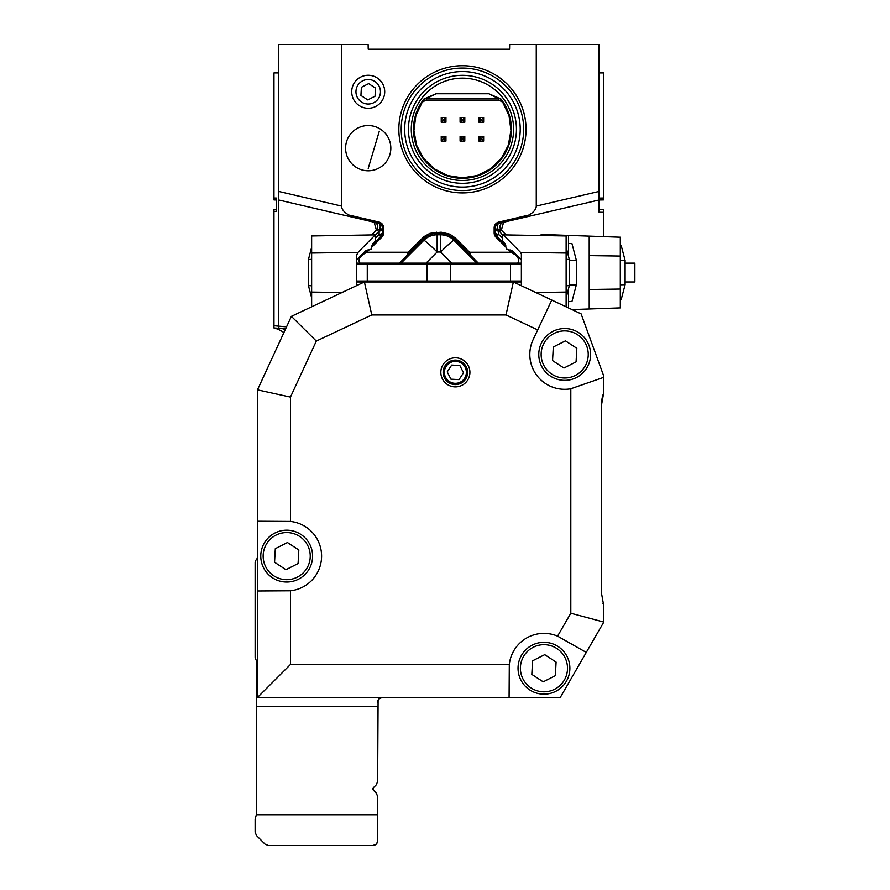 <?xml version="1.0" encoding="UTF-8"?>
<svg xmlns="http://www.w3.org/2000/svg" width="890" height="890" viewBox="0 0 890 890"><rect width="100%" height="100%" fill="white"/><g stroke="black" fill="none" stroke-linecap="round" stroke-linejoin="round"><path stroke-width="1.33" d="M356.401 263.129L521.373 263.129M356.401 281.974L521.373 281.974M521.373 281.029L356.401 281.029M521.373 264.063L356.401 264.063M510.504 264.063L510.504 281.029M356.401 285.734L356.401 255.697L358.036 252.348L311.645 253.027L311.645 292.076L342.016 292.51M356.401 260.002L365.679 250.735L371.286 249.122L372.765 243.649L375.257 241.157L375.257 234.86L358.036 252.348M311.645 306.816L311.645 292.076M311.645 253.027L311.645 235.961L375.257 234.86M311.645 297.794L308.452 285.668L308.452 259.424L311.645 247.309M311.645 259.357L308.452 259.424M308.452 285.668L311.645 285.746M367.27 264.063L367.27 281.029M427.111 264.063L427.111 281.029M450.663 264.063L450.663 281.029M521.373 260.002L512.095 250.735L506.488 249.122L505.008 243.649L502.527 241.157L502.527 234.86L503.317 234.871L520.539 252.371L521.373 254.073L521.373 285.734M503.317 234.871L566.129 235.961L566.129 253.027L520.539 252.371M535.758 292.51L566.129 292.076L566.129 253.027M566.129 292.076L566.129 306.816M566.129 247.309L569.322 259.424L569.322 285.668L566.129 297.794M566.129 285.746L569.322 285.668M569.322 259.424L566.129 259.357M620.308 245.217L621.12 245.262L625.103 260.403L625.103 284.7L621.12 299.83L620.308 299.874M568.476 256.242L568.476 243.448L571.97 243.626L576.353 260.292L576.353 284.811L571.97 301.465L568.476 301.654L568.476 288.861M625.103 260.403L620.308 260.303M620.308 284.8L625.103 284.7M541.921 234.47L620.308 237.207L620.308 256.053L589.202 255.608L589.202 289.495L620.308 289.039L620.308 307.884L589.202 308.975L589.202 289.495M620.308 256.053L620.308 289.039M568.476 235.405L568.476 243.448L571.97 243.626M576.353 260.292L569.322 260.136M569.322 284.967L576.353 284.811M568.476 307.929L568.476 301.654L571.97 301.465M571.981 309.575L589.202 308.975M589.202 255.608L589.202 236.128M625.103 281.974L634.87 281.974L634.87 263.129L625.103 263.129M601.44 424.263L601.44 419.557M601.629 424.263L601.629 577.221M601.573 402.169L601.44 414.84M480.7 139.329L480.7 138.139L481.891 138.139L481.891 139.329L480.7 139.329L478.942 141.087L478.942 136.381L483.648 136.381L481.891 138.139M461.843 139.329L461.843 138.139L463.045 138.139L463.045 139.329L461.843 139.329L460.086 141.087L460.086 136.381L461.843 138.139M442.998 139.329L442.998 138.139L444.199 138.139L444.199 139.329L442.998 139.329L441.24 141.087L441.24 136.381L445.957 136.381L444.199 138.139M442.998 120.484L442.998 119.293L444.199 119.293L444.199 120.484L442.998 120.484L441.24 122.242L441.24 117.536L445.957 117.536L444.199 119.293M461.843 120.484L461.843 119.293L463.045 119.293L463.045 120.484L461.843 120.484L460.086 122.242L460.086 117.536L464.803 117.536L463.045 119.293M480.7 120.484L480.7 119.293L481.891 119.293L481.891 120.484L480.7 120.484L478.942 122.242L478.942 117.536L483.648 117.536L481.891 119.293M480.7 138.139L478.942 136.381M481.891 139.329L483.648 141.087L478.942 141.087M483.648 136.381L483.648 141.087M460.086 136.381L464.803 136.381L463.045 138.139M464.803 136.381L464.803 141.087L463.045 139.329M464.803 141.087L460.086 141.087M442.998 138.139L441.24 136.381M444.199 139.329L445.957 141.087L441.24 141.087M445.957 136.381L445.957 141.087M442.998 119.293L441.24 117.536M444.199 120.484L445.957 122.242L441.24 122.242M445.957 117.536L445.957 122.242M461.843 119.293L460.086 117.536M463.045 120.484L464.803 122.242L460.086 122.242M464.803 117.536L464.803 122.242M480.7 119.293L478.942 117.536M481.891 120.484L483.648 122.242L478.942 122.242M483.648 117.536L483.648 122.242M498.767 100.069L426.132 100.069L426.777 98.445L436.022 93.739L488.866 93.739L498.122 98.445A4.717 4.706 157.1 0 1 501.916 100.37L502.672 102.15L498.767 100.069L498.122 98.445L426.777 98.445A4.717 4.706 -157.1 0 0 422.973 100.37L422.227 102.15L426.132 100.069M502.672 102.15L509.024 115.678L510.971 130.496L508.301 145.215L501.293 158.409L490.59 168.855L477.218 175.541L462.444 177.844L447.67 175.541L434.309 168.855L423.607 158.409L416.587 145.215L413.928 130.496L415.864 115.678L422.227 102.15M488.866 93.739L500.892 98.957L501.916 100.37M500.892 98.957A48.983 48.983 0 0 1 495.708 165.273A48.983 48.983 0 0 1 429.191 165.273A48.983 48.983 0 0 1 424.007 98.957L422.973 100.37M424.007 98.957L436.022 93.739M411.28 129.317A51.175 51.175 0 0 1 488.032 84.995A51.175 51.175 0 0 1 488.032 173.628A51.175 51.175 0 0 1 411.28 129.317M462.444 183.307A54.001 54.001 0 0 1 408.454 129.317A54.001 54.001 0 0 1 462.444 75.316A54.001 54.001 0 0 1 516.445 129.317A54.001 54.001 0 0 1 462.444 183.307M462.444 187.078A57.761 57.761 0 0 1 404.683 129.317A57.761 57.761 0 0 1 462.444 71.545A57.761 57.761 0 0 1 520.216 129.317A57.761 57.761 0 0 1 462.444 187.078M361.429 254.985A4.717 4.55 -135 0 1 360.305 256.899L360.216 256.988A4.717 4.717 0 0 0 361.318 255.085M426.043 263.129L437.146 252.004A18.846 1.168 44.9 0 0 423.818 240.322A18.846 18.846 157.5 0 1 437.146 234.793L437.146 252.004L440.628 252.004A18.846 1.168 -44.9 0 1 453.956 240.322L476.717 263.129M436.857 234.793L440.628 234.793A18.846 18.846 -157.5 0 1 453.956 240.322L454.512 238.965L478.319 263.129M516.345 254.985A4.717 4.55 -45 0 0 517.479 256.899L510.504 249.934M516.456 255.085A4.717 4.717 0 0 0 517.557 256.988L518.848 259.936L517.858 263.129M368.66 83.615L375.491 88.077L375.046 96.22L367.759 99.903L360.928 95.441L361.385 87.298L368.66 83.615M462.444 190.56A61.254 61.254 0 0 1 409.4 98.69A61.254 61.254 0 0 1 515.488 98.69A61.254 61.254 0 0 1 462.444 190.56M367.27 249.934L359.449 258.078L358.97 260.915L359.916 263.129M375.257 238.264L379.129 234.393A4.717 1.569 180 0 0 382.344 232.902A4.717 4.717 0 0 1 380.964 236.239L371.964 245.24M399.454 263.129L423.262 238.965L423.818 240.322L401.067 263.129M505.809 245.24L496.809 236.239L498.656 234.393L502.527 238.264M382.344 229.609A4.717 1.569 -0 0 1 379.129 231.1L379.563 229.787A4.717 2.114 180 0 0 382.344 227.862A4.717 4.717 0 0 0 378.706 223.279L349.837 216.559L348.88 215.035A18.679 9.423 -166.9 0 1 341.515 206.068L341.515 44.5L368.126 44.5L368.215 49.217L414.317 49.217M351.717 91.759A16.487 16.487 0 0 1 376.459 77.475A16.487 16.487 0 0 1 376.459 106.043A16.487 16.487 0 0 1 351.717 91.759M355.955 91.759A12.249 12.249 0 0 1 374.334 81.146A12.249 12.249 0 0 1 374.334 102.372A12.249 12.249 0 0 1 355.955 91.759M368.215 168.421L379.296 131.208L368.215 168.421M368.215 170.78A22.617 22.617 0 0 1 345.598 148.163A22.617 22.617 0 0 1 368.215 125.546A22.617 22.617 0 0 1 390.832 148.163A22.617 22.617 0 0 1 368.215 170.78M462.444 192.919A63.613 63.613 0 0 1 398.842 129.317A63.613 63.613 0 0 1 462.444 65.704A63.613 63.613 0 0 1 526.057 129.317A63.613 63.613 0 0 1 462.444 192.919M369.061 249.934L366.747 252.248L408.199 252.248L424.029 236.595L429.937 233.314L441.184 232.19L449.895 234.17L455.402 238.075L469.575 252.248L470.421 254.874M469.575 252.248L511.038 252.248L515.544 254.963M511.038 252.248L508.713 249.934M505.654 246.864L495.919 237.129A5.974 5.974 0 0 1 494.161 232.902L494.161 227.862L495.43 227.862L495.43 232.902A4.717 4.717 0 0 0 496.809 236.239L495.919 237.129M371.62 234.916L376.403 230.132L374.145 222.211A4.717 4.717 0 0 1 376.403 230.132L374.145 222.211A4.717 4.717 0 0 1 376.403 230.132L379.563 229.787A4.717 2.425 103.1 0 0 378.706 223.279L378.984 222.044A5.974 5.974 0 0 1 383.612 227.862L383.612 232.902A5.974 5.974 0 0 1 381.855 237.129L372.12 246.864M383.612 232.902L382.344 232.902L382.344 227.862L383.612 227.862M366.747 252.248L362.241 254.963M408.199 252.248L407.353 254.874M495.43 229.609A4.717 1.569 180 0 0 498.656 231.1L498.656 234.393A4.717 1.569 180 0 1 495.43 232.902L494.161 232.902M500.58 49.217L509.57 49.217L509.647 44.5L599.092 44.5L599.092 199.983L499.068 223.279A4.717 4.717 0 0 0 495.43 227.862A4.717 2.114 180 0 0 498.211 229.787L502.527 234.971M349.837 216.559L278.692 199.983L278.57 328.021L285.723 328.644L273.975 327.965A28.269 28.269 0 0 1 283.888 332.626M285.301 329.567A28.269 27.134 95 0 0 278.437 328.01M276.334 210.352L276.334 209.45L273.975 209.495L273.975 327.62M509.57 49.217L368.215 49.217M506.154 234.916L501.37 230.132A4.717 4.717 0 0 1 503.629 222.211A4.717 4.717 0 0 0 502.349 222.722M536.269 44.5L536.269 206.068A18.679 9.423 166.9 0 1 528.894 215.035L498.789 222.044A5.974 5.974 0 0 0 494.161 227.862M378.984 222.044L348.88 215.035M545.425 212.488L499.068 223.279A4.717 2.425 -103.1 0 0 498.211 229.787L501.37 230.132A4.717 4.717 0 0 1 503.629 222.211L501.37 230.132L503.629 222.211M374.334 222.266A4.717 4.717 0 0 1 375.335 222.667M378.706 223.279L278.692 199.983L278.692 44.5L341.515 44.5M273.975 199.905L276.334 199.95L273.975 199.95L273.975 198.025L276.334 198.058L276.334 211.342L273.975 211.375M276.334 209.417L273.975 209.495M276.334 199.048L276.334 199.95L273.975 199.95M599.092 210.352L599.092 209.417L603.798 209.495L603.798 212.31L599.092 212.22L599.092 199.983L603.798 199.905L603.798 72.913L599.092 72.913M527.937 216.559L528.894 215.035M273.975 198.025L273.975 72.913L278.692 72.913M599.092 199.983L567.942 207.237M603.798 209.495L599.092 209.417M603.798 212.31L603.798 236.64M450.918 379.173L459.062 379.63L463.523 372.799L459.841 365.512L451.697 365.067L447.225 371.898L450.918 379.173M461.398 363.142A11.003 11.003 0 0 0 444.399 371.742A11.003 11.003 0 0 0 460.341 382.155A11.003 11.003 0 0 0 461.398 363.142M266.978 543.223A23.563 23.563 0 0 0 285.401 579.624A23.563 23.563 0 0 0 307.718 545.47A23.563 23.563 0 0 0 266.978 543.223M274.565 562.246L275.31 548.663L287.448 542.522L298.829 549.964L298.083 563.548L285.946 569.689L274.565 562.246M264.998 541.932A25.91 25.91 0 0 1 309.82 544.402A25.91 25.91 0 0 1 285.267 581.982A25.91 25.91 0 0 1 264.998 541.932M524.232 655.363A23.563 23.563 0 0 0 542.666 691.764A23.563 23.563 0 0 0 564.983 657.61A23.563 23.563 0 0 0 524.232 655.363M531.82 674.386L532.576 660.803L544.713 654.662L556.094 662.104L555.349 675.688L543.212 681.829L531.82 674.386M522.263 654.072A25.91 25.91 0 0 1 567.086 656.542A25.91 25.91 0 0 1 542.533 694.122A25.91 25.91 0 0 1 522.263 654.072M257.488 556.562A4.717 4.717 0 0 1 256.309 559.677A4.717 4.717 0 0 0 255.13 562.792L255.13 657.031A4.717 4.717 0 0 0 255.831 659.512A4.717 4.717 0 0 1 256.543 661.993L256.543 814.15L255.13 819.111L255.13 832.239L255.13 819.111L255.831 816.631L255.13 819.111L255.831 816.631L255.13 819.111L255.831 816.631L255.13 819.111L255.831 816.631L255.13 819.111L255.831 816.631L255.13 819.111L255.831 816.631L255.13 819.111L255.831 816.631L255.13 819.111L255.831 816.631L255.13 819.111L255.831 816.631L255.13 819.111L255.13 832.239L256.509 835.577L255.13 832.239L256.509 835.577L255.13 832.239L256.509 835.577L265.053 844.12L256.509 835.577L255.13 832.239L256.509 835.577L255.13 832.239L256.509 835.577L265.053 844.12L268.391 845.5L265.053 844.12L268.391 845.5L265.053 844.12L256.509 835.577L255.13 832.239L256.509 835.577L255.13 832.239L256.509 835.577L265.053 844.12L268.391 845.5L265.053 844.12L268.391 845.5L265.053 844.12L256.509 835.577L255.13 832.239L256.509 835.577L255.13 832.239L256.509 835.577L265.053 844.12L268.391 845.5L265.053 844.12L268.391 845.5L265.053 844.12L256.509 835.577L255.13 832.239L256.509 835.577L265.053 844.12L268.391 845.5L265.053 844.12L268.391 845.5L265.053 844.12L256.509 835.577M377.638 701.887L379.107 698.75L382.344 697.46L379.396 698.494L377.638 702.165L378.995 698.85M372.921 788.941L373.477 787.628L373.477 790.287L373.477 787.628L376.259 784.847L377.638 781.52L378.094 700.13M377.06 843.053L375.925 844.421L377.06 843.053M373.733 845.433L373.066 845.5L373.733 845.433M265.053 844.12L268.391 845.5L265.053 844.12L268.391 845.5L372.966 845.5L376.314 844.065L377.527 841.784L377.638 821.848L377.482 841.962M377.638 821.848L377.638 796.405L376.259 793.068L373.388 790.198M256.498 814.762L377.638 814.762L377.638 796.405M376.693 793.569L373.477 790.287L373.477 787.628L376.259 784.847L373.299 787.828M372.955 789.308L376.259 793.068L373.21 789.964M256.543 697.46L257.488 697.46L257.488 389.842L291.397 316.351L364.399 281.974L371.775 314.96L316.317 341.081L290.463 397.085L290.463 521.44A34.866 34.866 0 0 1 290.463 590.771L290.463 664.474L509.303 664.474A34.866 34.866 0 0 1 557.585 636.15L570.813 613.232L570.813 388.763A34.866 34.866 0 0 1 533.143 339.579L537.716 329.89L505.998 314.96L371.775 314.96M377.638 753.719L377.638 781.52L377.638 753.719M381.131 697.615L382.344 697.46M379.707 698.272L378.906 698.95M601.44 592.918L601.44 405.362L601.44 592.918L603.798 606.034A4.717 4.717 0 0 0 602.897 603.275M601.629 401.657L601.629 401.657A37.692 37.692 0 0 1 602.897 395.004A4.717 4.717 0 0 0 603.798 392.245L601.44 405.362M579.357 313.046A4.717 4.717 0 0 0 577.343 312.601M255.13 821.848L255.13 832.239L255.13 821.848M379.73 698.25L382.244 697.46M373.032 788.318L373.477 790.287L372.921 789.052M256.543 706.404L377.638 706.404L377.638 730.067M376.403 843.965L375.469 844.755M378.194 699.941L377.939 700.508M377.638 702.165L377.727 701.231M377.872 700.697L377.66 701.687M375.391 844.799L376.492 843.865M372.921 845.5L268.391 845.5M505.998 314.96L513.374 281.974L581.114 313.881L603.798 376.203L603.798 392.245M455.38 384.591A12.249 12.249 0 0 1 444.766 366.224A12.249 12.249 0 0 1 465.993 366.224A12.249 12.249 0 0 1 455.38 384.591M603.798 606.034L603.798 622.066L560.277 697.46L257.488 697.46L290.463 664.474M570.813 388.763L603.798 377.316M551.767 300.052L537.716 329.89M509.303 664.474L509.091 697.46M586.276 652.415L557.585 636.15M257.488 590.971L290.463 590.771M290.463 521.44L257.488 521.24M570.813 613.232L603.798 622.066M290.463 397.085L257.488 389.842M316.317 341.081L291.397 316.351M544.969 341.56A23.563 23.563 0 0 0 563.392 377.961A23.563 23.563 0 0 0 585.709 343.807A23.563 23.563 0 0 0 544.969 341.56M552.557 360.584L553.302 347L565.439 340.859L576.831 348.301L576.075 361.874L563.937 368.026L552.557 360.584M543 340.269A25.91 25.91 0 0 1 587.812 342.739A25.91 25.91 0 0 1 563.259 380.319A25.91 25.91 0 0 1 543 340.269M422.372 238.075L423.262 238.965L427.467 235.794L433.43 233.714L441.184 233.447L440.928 234.793M455.38 386.883A14.54 14.54 0 0 1 442.786 365.078A14.54 14.54 0 0 1 467.973 365.078A14.54 14.54 0 0 1 455.38 386.883M547.973 234.682L547.973 235.65M440.628 234.793L440.628 252.004L451.731 263.129M375.257 234.971L379.129 231.1L379.129 234.393L380.964 236.239A4.717 4.717 0 0 0 382.344 232.902M436.589 232.19L437.146 234.793M441.184 232.19L441.184 233.447L448.404 234.882L454.512 238.965L455.402 238.075M381.855 237.129L380.964 236.239M498.789 222.044L499.068 223.279M278.692 191.439L341.515 206.068M273.975 325.729L286.558 326.83M599.092 191.439L536.269 206.068M599.092 198.103L603.798 198.025M541.153 234.526L541.153 235.527"/></g></svg>
